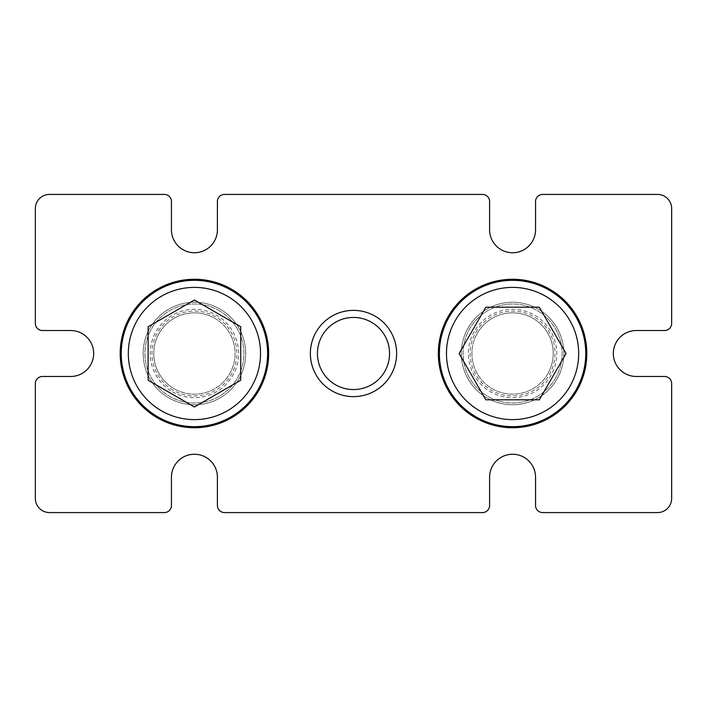 <?xml version="1.0" encoding="UTF-8"?>
<svg xmlns="http://www.w3.org/2000/svg" width="707" height="707" viewBox="0 0 707 707"><rect width="100%" height="100%" fill="white"/><g stroke="black" fill="none" stroke-linecap="round" stroke-linejoin="round"><path stroke-width="0.53" stroke-dasharray="3.54 2.65" d="M353.5 310.373A43.127 43.127 0 0 0 310.373 353.5A43.127 43.127 0 0 0 353.5 396.627A43.127 43.127 0 0 0 396.627 353.5A43.127 43.127 0 0 0 353.5 310.373M353.5 389.557A36.057 36.057 0 0 1 317.443 353.5A36.057 36.057 0 0 1 353.5 317.443A36.057 36.057 0 0 1 389.557 353.5A36.057 36.057 0 0 1 353.5 389.557M512.575 279.265A74.235 74.235 0 0 0 438.34 353.5A74.235 74.235 0 0 0 512.575 427.735A74.235 74.235 0 0 0 586.81 353.5A74.235 74.235 0 0 0 512.575 279.265M194.425 279.265A74.235 74.235 0 0 0 120.19 353.5A74.235 74.235 0 0 0 194.425 427.735A74.235 74.235 0 0 0 268.66 353.5A74.235 74.235 0 0 0 194.425 279.265M512.575 252.752A22.977 22.977 0 0 0 535.553 229.775L535.553 201.495A7.07 7.07 0 0 1 542.623 194.425L657.51 194.425A14.14 14.14 0 0 1 671.65 208.565L671.65 323.452A7.07 7.07 0 0 1 664.58 330.523L636.3 330.523A22.977 22.977 0 0 0 613.322 353.5A22.977 22.977 0 0 0 636.3 376.478L664.58 376.478A7.07 7.07 0 0 1 671.65 383.548L671.65 498.435A14.14 14.14 0 0 1 657.51 512.575L542.623 512.575A7.07 7.07 0 0 1 535.553 505.505L535.553 477.225A22.977 22.977 0 0 0 512.575 454.248A22.977 22.977 0 0 0 489.598 477.225L489.598 505.505A7.07 7.07 0 0 1 482.528 512.575L224.472 512.575A7.07 7.07 0 0 1 217.403 505.505L217.403 477.225A22.977 22.977 0 0 0 194.425 454.248A22.977 22.977 0 0 0 171.448 477.225L171.448 505.505A7.07 7.07 0 0 1 164.377 512.575L49.49 512.575A14.14 14.14 0 0 1 35.35 498.435L35.35 383.548A7.07 7.07 0 0 1 42.42 376.478L70.7 376.478A22.977 22.977 0 0 0 93.678 353.5A22.977 22.977 0 0 0 70.7 330.523L42.42 330.523A7.07 7.07 0 0 1 35.35 323.452L35.35 208.565A14.14 14.14 0 0 1 49.49 194.425L164.377 194.425A7.07 7.07 0 0 1 171.448 201.495L171.448 229.775A22.977 22.977 0 0 0 194.425 252.752A22.977 22.977 0 0 0 217.403 229.775L217.403 201.495A7.07 7.07 0 0 1 224.472 194.425L482.528 194.425A7.07 7.07 0 0 1 489.598 201.495L489.598 229.775A22.977 22.977 0 0 0 512.575 252.752M194.425 404.757A51.258 51.258 0 0 1 143.168 353.5A51.258 51.258 0 0 1 194.425 302.243A51.258 51.258 0 0 0 143.168 353.5A51.258 51.258 0 0 0 194.425 404.757A51.258 51.258 0 0 0 245.683 353.5A51.258 51.258 0 0 0 194.425 302.243A51.258 51.258 0 0 1 245.683 353.5A51.258 51.258 0 0 1 194.425 404.757M512.575 404.757A51.258 51.258 0 0 1 461.317 353.5A51.258 51.258 0 0 1 512.575 302.243A51.258 51.258 0 0 0 461.317 353.5A51.258 51.258 0 0 0 512.575 404.757A51.258 51.258 0 0 0 563.832 353.5A51.258 51.258 0 0 0 512.575 302.243A51.258 51.258 0 0 1 563.832 353.5A51.258 51.258 0 0 1 512.575 404.757M214.751 318.291A40.653 40.653 0 0 1 229.634 373.826A40.653 40.653 0 0 1 174.099 388.709A40.653 40.653 0 0 0 229.634 373.826A40.653 40.653 0 0 0 214.751 318.291A40.653 40.653 0 0 0 159.216 333.174A40.653 40.653 0 0 0 174.099 388.709A40.653 40.653 0 0 1 159.216 333.174A40.653 40.653 0 0 1 214.751 318.291A40.653 40.653 0 0 0 159.216 333.174A40.653 40.653 0 0 0 174.099 388.709M173.215 390.237A42.42 42.42 0 0 1 157.688 332.29A42.42 42.42 0 0 1 215.635 316.763A42.42 42.42 0 0 1 231.162 374.71A42.42 42.42 0 0 1 173.215 390.237M219.17 310.638A49.49 49.49 0 0 0 151.563 328.755A49.49 49.49 0 0 0 169.68 396.362A49.49 49.49 0 0 0 237.287 378.245A49.49 49.49 0 0 0 219.17 310.638A49.49 49.49 0 0 0 151.563 328.755A49.49 49.49 0 0 0 169.68 396.362A49.49 49.49 0 0 0 237.287 378.245A49.49 49.49 0 0 0 219.17 310.638M231.012 290.126A73.174 73.174 0 0 0 131.051 316.913A73.174 73.174 0 0 0 157.838 416.874A73.174 73.174 0 0 0 257.799 390.087A73.174 73.174 0 0 0 231.012 290.126M194.425 406.976L240.733 380.233L240.733 326.767L194.425 300.024L148.117 326.767L148.117 380.233L194.425 406.976M547.784 373.826A40.653 40.653 0 0 1 492.249 388.709A40.653 40.653 0 0 1 477.366 333.174A40.653 40.653 0 0 0 492.249 388.709A40.653 40.653 0 0 0 547.784 373.826A40.653 40.653 0 0 0 532.901 318.291A40.653 40.653 0 0 0 477.366 333.174A40.653 40.653 0 0 1 532.901 318.291A40.653 40.653 0 0 1 547.784 373.826A40.653 40.653 0 0 0 532.901 318.291A40.653 40.653 0 0 0 477.366 333.174M475.838 332.29A42.42 42.42 0 0 1 533.785 316.763A42.42 42.42 0 0 1 549.312 374.71A42.42 42.42 0 0 1 491.365 390.237A42.42 42.42 0 0 1 475.838 332.29M555.437 378.245A49.49 49.49 0 0 0 537.32 310.638A49.49 49.49 0 0 0 469.713 328.755A49.49 49.49 0 0 0 487.83 396.362A49.49 49.49 0 0 0 555.437 378.245A49.49 49.49 0 0 0 537.32 310.638A49.49 49.49 0 0 0 469.713 328.755A49.49 49.49 0 0 0 487.83 396.362A49.49 49.49 0 0 0 555.437 378.245M575.949 390.087A73.174 73.174 0 0 0 549.162 290.126A73.174 73.174 0 0 0 449.201 316.913A73.174 73.174 0 0 0 475.988 416.874A73.174 73.174 0 0 0 575.949 390.087M459.099 353.5L485.842 399.808L539.308 399.808L566.051 353.5L539.308 307.192L485.842 307.192L459.099 353.5M172.331 391.766A44.188 44.188 0 0 0 232.691 375.594A44.188 44.188 0 0 0 216.519 315.234A44.188 44.188 0 0 0 156.159 331.406A44.188 44.188 0 0 0 172.331 391.766M474.309 331.406A44.188 44.188 0 0 0 490.481 391.766A44.188 44.188 0 0 0 550.841 375.594A44.188 44.188 0 0 0 534.669 315.234A44.188 44.188 0 0 0 474.309 331.406"/><path stroke-width="1.06" d="M353.5 396.627A43.127 43.127 0 0 1 310.373 353.5A43.127 43.127 0 0 1 353.5 310.373A43.127 43.127 0 0 1 396.627 353.5A43.127 43.127 0 0 1 353.5 396.627M353.5 317.443A36.057 36.057 0 0 0 317.443 353.5A36.057 36.057 0 0 0 353.5 389.557A36.057 36.057 0 0 0 389.557 353.5A36.057 36.057 0 0 0 353.5 317.443M512.575 279.265A74.235 74.235 0 0 0 438.34 353.5A74.235 74.235 0 0 0 512.575 427.735A74.235 74.235 0 0 0 586.81 353.5A74.235 74.235 0 0 0 512.575 279.265M194.425 279.265A74.235 74.235 0 0 0 120.19 353.5A74.235 74.235 0 0 0 194.425 427.735A74.235 74.235 0 0 0 268.66 353.5A74.235 74.235 0 0 0 194.425 279.265M512.575 252.752A22.977 22.977 0 0 0 535.553 229.775L535.553 201.495A7.07 7.07 0 0 1 542.623 194.425L657.51 194.425A14.14 14.14 0 0 1 671.65 208.565L671.65 323.452A7.07 7.07 0 0 1 664.58 330.523L636.3 330.523A22.977 22.977 0 0 0 613.322 353.5A22.977 22.977 0 0 0 636.3 376.478L664.58 376.478A7.07 7.07 0 0 1 671.65 383.548L671.65 498.435A14.14 14.14 0 0 1 657.51 512.575L542.623 512.575A7.07 7.07 0 0 1 535.553 505.505L535.553 477.225A22.977 22.977 0 0 0 512.575 454.248A22.977 22.977 0 0 0 489.598 477.225L489.598 505.505A7.07 7.07 0 0 1 482.528 512.575L224.472 512.575A7.07 7.07 0 0 1 217.403 505.505L217.403 477.225A22.977 22.977 0 0 0 194.425 454.248A22.977 22.977 0 0 0 171.448 477.225L171.448 505.505A7.07 7.07 0 0 1 164.377 512.575L49.49 512.575A14.14 14.14 0 0 1 35.35 498.435L35.35 383.548A7.07 7.07 0 0 1 42.42 376.478L70.7 376.478A22.977 22.977 0 0 0 93.678 353.5A22.977 22.977 0 0 0 70.7 330.523L42.42 330.523A7.07 7.07 0 0 1 35.35 323.452L35.35 208.565A14.14 14.14 0 0 1 49.49 194.425L164.377 194.425A7.07 7.07 0 0 1 171.448 201.495L171.448 229.775A22.977 22.977 0 0 0 194.425 252.752A22.977 22.977 0 0 0 217.403 229.775L217.403 201.495A7.07 7.07 0 0 1 224.472 194.425L482.528 194.425A7.07 7.07 0 0 1 489.598 201.495L489.598 229.775A22.977 22.977 0 0 0 512.575 252.752M227.477 296.251A66.105 66.105 0 0 0 137.176 320.448A66.105 66.105 0 0 0 161.373 410.749A66.105 66.105 0 0 0 251.674 386.552A66.105 66.105 0 0 0 227.477 296.251M157.838 416.874A73.174 73.174 0 0 1 131.051 316.913A73.174 73.174 0 0 1 231.012 290.126A73.174 73.174 0 0 1 257.799 390.087A73.174 73.174 0 0 1 157.838 416.874M194.425 406.976L240.733 380.233L240.733 326.767L194.425 300.024L148.117 326.767L148.117 380.233L194.425 406.976M569.824 386.552A66.105 66.105 0 0 0 545.627 296.251A66.105 66.105 0 0 0 455.326 320.448A66.105 66.105 0 0 0 479.523 410.749A66.105 66.105 0 0 0 569.824 386.552M449.201 316.913A73.174 73.174 0 0 1 549.162 290.126A73.174 73.174 0 0 1 575.949 390.087A73.174 73.174 0 0 1 475.988 416.874A73.174 73.174 0 0 1 449.201 316.913M459.099 353.5L485.842 399.808L539.308 399.808L566.051 353.5L539.308 307.192L485.842 307.192L459.099 353.5"/></g></svg>

